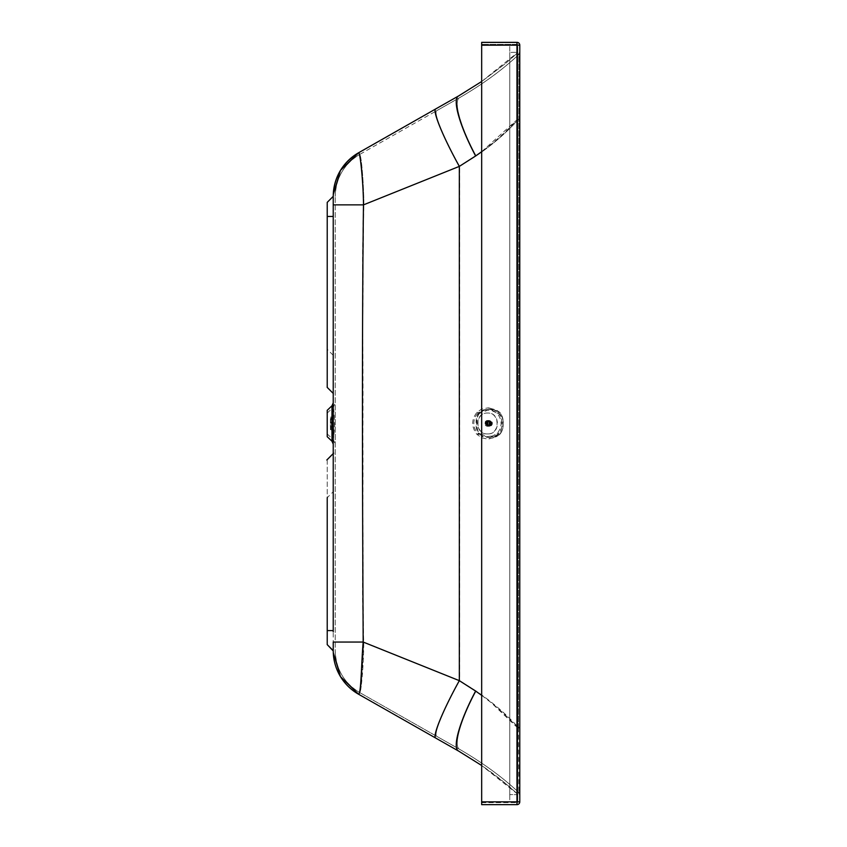 <?xml version="1.0" encoding="UTF-8"?>
<svg xmlns="http://www.w3.org/2000/svg" width="847" height="847" viewBox="0 0 847 847"><rect width="100%" height="100%" fill="white"/><g stroke="black" fill="none" stroke-linecap="round" stroke-linejoin="round"><path stroke-width="0.64" stroke-dasharray="4.24 3.18" d="M487.427 433.908C500.291 434.67 500.291 412.288 487.427 413.05L487.427 413.05C474.436 412.32 474.436 434.649 487.427 433.908L487.713 433.908C500.588 434.67 500.588 412.298 487.713 413.05C474.712 412.32 474.712 434.649 487.713 433.908M519.783 52.398L519.783 119.427L518.459 119.427C506.337 132.799 492.223 144.985 476.12 155.975L459.603 166.383C443.637 137.923 433.008 111.942 436.808 110.65L359.594 154.493A49.835 0.625 -110.5 0 1 359.604 154.493C361.468 153.942 364.041 188.256 363.744 204.836L459.603 166.34L476.12 155.933C492.223 144.943 506.337 132.757 518.459 119.385L519.783 119.385L519.783 52.398A2.806 2.806 180 0 1 518.883 54.462C502.335 69.962 482.578 84.372 459.603 97.691L436.808 110.65L459.603 97.67C482.578 84.351 502.335 69.93 518.883 54.43A2.806 2.806 180 0 0 519.783 52.366M335.243 204.836L335.243 642.132L363.723 642.121C363.924 659.802 361.32 693.873 359.594 692.486A48.141 48.141 -0 0 1 335.243 650.623L335.243 196.356L335.243 204.836L363.744 204.836C361.775 274.661 363.458 355.613 362.897 434.373C363.437 505.479 361.807 577.77 363.723 642.121L459.603 680.628L476.12 691.025C492.223 702.015 506.337 714.201 518.459 727.573L518.883 792.538A2.806 2.806 -0 0 1 519.783 794.613L519.783 119.427M519.783 119.385L519.783 727.573L518.459 727.573L518.883 54.43C502.218 70.026 482.451 84.435 459.603 97.67C453.071 100.581 460.599 127.166 476.12 155.933C460.599 127.198 453.071 100.613 459.603 97.691L436.808 110.629C433.008 111.91 443.637 137.881 459.603 166.34L459.603 680.628C443.637 709.077 433.008 735.058 436.808 736.35L459.603 749.309C482.578 762.639 502.335 777.048 518.883 792.538L518.459 727.615C506.337 714.243 492.223 702.057 476.12 691.067C460.599 719.802 453.071 746.387 459.603 749.309C482.578 762.66 502.335 777.07 518.883 792.57L519.783 794.634M335.243 642.047L363.448 642.047C362.728 496.808 362.135 338.017 363.744 204.868L459.603 166.383L459.603 680.66L363.448 642.047C361.913 662.746 362.135 691.914 359.604 692.507L436.808 736.371L359.594 692.507A49.835 0.625 -69.6 0 0 359.604 692.507L459.603 749.33C453.071 746.419 460.599 719.834 476.12 691.067L459.603 680.66C443.637 709.119 433.008 735.09 436.808 736.371L459.603 749.309C482.451 762.565 502.218 776.974 518.883 792.57M335.243 642.132L335.243 650.623M335.243 650.644L335.296 652.868L335.243 650.644A48.141 48.141 -0 0 0 359.594 692.507A48.141 48.141 180 0 1 335.243 650.644C335.857 668.971 343.977 682.926 359.594 692.507M335.243 196.356L335.285 194.196L335.243 196.356A48.141 48.141 180 0 1 359.594 154.493A48.141 48.141 0 0 0 335.243 196.356C335.857 178.039 343.977 164.085 359.594 154.493M335.243 405.395L335.243 444.135L335.243 405.395M458.619 95.933C451.97 98.877 459.752 126.245 475.622 155.933C491.504 144.943 505.437 132.757 517.401 119.385L517.782 794.613L509.756 794.602L509.756 52.355L509.756 794.602M481.668 151.708L517.401 119.427L517.517 52.98L505.299 63.673L481.668 81.524L505.585 63.409L517.517 52.959L517.517 794.02A0.805 0.805 -0 0 1 517.782 794.613L517.782 119.385M358.62 152.756A50.153 50.142 -0 0 0 358.609 152.756A51.815 0.656 -110.5 0 1 358.62 152.756C360.494 152.206 363.522 187.653 363.469 204.836L459.328 166.34L475.622 155.933M333.231 216.44L333.231 196.356L333.231 204.836L363.469 204.836C361.5 276.694 363.183 360.166 362.622 441.171C363.162 510 361.531 579.846 363.448 642.121L459.328 680.628L459.328 166.34C443.108 137.14 432.023 110.237 435.813 108.882M481.668 695.334L491.429 702.883L517.401 727.615L517.782 52.398A0.805 0.805 180 0 1 517.517 52.98L517.517 52.959A0.805 0.805 180 0 0 517.782 52.366L509.756 52.355M481.668 44.404L481.668 802.649L481.668 44.351L516.977 44.404A0.805 0.805 -0 0 1 517.782 45.209L517.782 801.791A0.805 0.805 180 0 0 517.782 801.791L509.756 801.844L509.756 45.156L509.756 801.791M481.668 804.65L481.668 45.156L516.977 45.156L516.977 44.351L516.977 45.209L517.782 45.156L517.782 801.844A0.805 0.805 180 0 0 517.782 801.844L509.756 801.844M517.782 119.427L517.517 794.052L481.668 765.497L505.585 783.591L517.517 794.052A0.805 0.805 -0 0 1 517.782 794.634L517.782 52.366L509.756 52.398M333.231 642.958L333.231 650.644A50.153 50.142 180 0 0 333.263 652.497A50.153 50.153 -0 0 1 333.231 650.644L327.217 644.609L327.217 459.593L333.231 453.579L333.231 642.132L363.448 642.121C363.395 660.448 360.335 695.641 358.609 694.233L458.619 751.056C481.445 764.29 501.085 778.615 517.517 794.02L517.517 794.052A0.805 0.805 -0 0 1 517.782 794.634L517.782 727.615M517.517 794.052L517.782 794.645L509.756 794.645M481.668 804.608L516.977 804.608L516.977 801.791L517.782 801.791A0.805 0.805 0 0 0 517.782 801.791A0.805 0.805 180 0 1 516.977 802.596L516.977 801.791L519.783 801.844A2.806 2.806 180 0 0 519.783 801.791L519.783 45.156L509.756 45.156M481.668 801.844L517.782 801.844L517.782 45.156A0.805 0.805 0 0 0 516.977 44.351L481.668 44.351L516.977 44.351A0.805 0.805 -0 0 1 517.782 45.156L517.782 801.791M481.668 802.596L516.977 802.649A0.805 0.805 180 0 0 517.782 801.855A0.805 0.805 0 0 1 516.977 802.649L516.977 45.209L481.668 45.209M435.813 738.118L435.813 738.118C432.023 736.826 442.97 710.082 459.328 680.628L475.622 691.025C459.646 721.019 451.991 748.039 458.619 751.056L458.619 751.056M516.977 804.65L516.977 804.608A2.806 2.806 180 0 0 519.783 801.834A2.806 2.806 0 0 0 519.783 801.791M481.668 42.35L481.668 45.156L516.977 45.156L516.977 42.35M333.231 405.395L333.231 444.135L333.231 405.395M327.217 410.308L327.217 436.703M327.217 432.658L327.217 413.071L327.217 432.658M333.231 204.836L333.231 393.421L333.231 216.409L327.217 216.409L327.217 387.407L333.231 393.4M333.231 402.865L333.231 444.135M333.263 652.497L333.231 650.623C333.877 669.712 342.336 684.249 358.609 694.233L358.609 694.244M333.231 196.377L333.231 196.356A50.153 50.142 -0 0 1 333.263 194.641A50.153 50.153 180 0 0 333.231 196.356L333.284 194.101M518.459 727.615L518.883 54.43M519.783 727.573L519.783 794.613M475.622 691.025C491.514 702.015 505.437 714.201 517.401 727.573L517.782 727.573M335.243 204.858L363.744 204.868C364.083 188.14 361.362 153.508 359.594 154.514A48.141 48.141 180 0 0 335.243 196.377M333.231 453.579L333.231 630.57L327.217 630.57M327.217 459.614L327.217 497.718L333.231 491.705M326.815 387.005L333.633 393.823L326.815 386.984M517.782 45.156L509.756 45.209M330.404 417.222L333.04 416.586A129.178 129.178 0 0 0 332.437 409.186L332.437 437.645L332.437 409.165L333.665 409.323A130.385 130.385 0 0 1 333.665 437.486L333.263 408.963L333.263 437.846L332.638 437.846L332.638 408.963L332.437 437.645C332.437 438.206 332.437 438.206 332.437 437.645A129.178 129.178 0 0 0 333.04 430.234L333.04 416.586L333.04 430.234L333.062 416.989L333.062 429.821L331.96 429.821L331.96 416.989L331.96 429.821L331.431 416.989L331.431 429.821L330.806 429.821L330.806 416.989L330.404 429.598M330.404 423.405L330.404 417.55L330.404 423.405M333.093 423.405L333.093 417.55L333.093 423.405M333.136 423.405L333.136 418.587L333.167 423.807L330.404 423.807L330.404 419.456L330.404 427.354L330.404 423.807L333.167 423.807L333.167 426.814A129.168 129.168 -88.4 0 1 333.157 427.227L333.157 427.227A129.168 129.168 0 0 0 333.167 426.814L332.013 426.814L332.013 427.354L333.167 426.814L333.167 420.006A129.168 129.168 0 0 0 333.157 419.593A129.168 129.168 88.4 0 1 333.167 420.006L332.013 419.456L333.167 420.006L333.157 423.405M330.404 423.002L333.167 423.002L330.404 423.002M333.157 419.593L332.013 420.006L332.013 419.096L333.157 419.593M332.013 427.227L333.157 427.227L332.013 427.227M497.909 412.351C503.626 419.741 503.616 427.121 497.888 434.469L493.081 437.857L487.427 439.032L481.774 437.825L476.977 434.426C471.26 427.036 471.26 419.667 476.999 412.309L481.805 408.932L488.56 407.799L493.78 409.27L497.909 412.351L499.91 412.457L496.151 410.001L489.873 409.133L483.055 409.98L479.243 412.415C476.84 415.506 475.823 419.149 476.183 423.341C475.823 427.587 476.829 431.229 479.211 434.289M477.803 413.167C472.51 419.953 472.51 426.761 477.782 433.579L489.047 437.73L497.083 433.622C502.377 426.824 502.377 420.017 497.104 413.209L488.666 409.016L477.803 413.167L479.794 413.251C477.909 414.659 476.925 418.026 476.85 423.352C476.893 428.593 477.867 431.97 479.773 433.452L487.332 436.523L495.76 435.633L498.862 433.495C500.969 431.335 501.975 427.968 501.89 423.405C501.805 418.153 500.799 414.776 498.883 413.294L495.707 411.113L487.84 410.181L479.794 413.251M479.582 434.035C486.358 438.555 493.102 438.566 499.783 434.088C502.112 431.049 503.15 427.481 502.885 423.405C503.16 419.318 502.133 415.75 499.804 412.701C493.123 408.19 486.39 408.169 479.603 412.658C477.306 415.697 476.3 419.265 476.596 423.341C476.3 427.428 477.285 430.985 479.582 434.035L482.716 436.629L489.428 437.613L495.866 436.851L499.889 434.331C502.356 431.239 503.425 427.597 503.107 423.405C503.425 419.159 502.356 415.517 499.91 412.457L496.48 410.117L488.56 407.799M488.952 438.947L496.533 436.629L499.889 434.331C504.833 426.348 502.176 427.057 503.107 423.405L503.107 423.405C503.827 420.959 502.769 417.317 499.931 412.468L499.804 412.701M486.845 423.362A2.912 2.753 -90.5 0 1 489.598 420.461A2.912 2.753 -90.5 0 1 492.34 423.384A2.912 2.753 -90.5 0 1 489.587 426.285A2.912 2.753 -90.5 0 1 486.845 423.362M489.598 420.768A2.605 2.467 89.5 0 0 487.131 423.394A2.605 2.467 89.5 0 0 489.619 425.977A2.605 2.467 89.5 0 0 492.054 423.362A2.605 2.467 89.5 0 0 489.598 420.768M489.015 420.768A2.605 2.467 -90.5 0 1 491.482 423.384A2.605 2.467 -90.5 0 1 489.037 425.988A2.605 2.467 -90.5 0 1 486.549 423.405A2.605 2.467 -90.5 0 1 489.015 420.768M491.705 423.384A2.912 2.753 -90.5 0 1 488.984 426.285A2.912 2.753 -90.5 0 1 486.21 423.405A2.912 2.753 -90.5 0 1 488.931 420.472A2.912 2.753 -90.5 0 1 491.705 423.384M487.576 420.483A2.912 2.753 -90.5 0 1 490.318 423.394A2.912 2.753 -90.5 0 1 487.597 426.295A2.912 2.753 -90.5 0 1 484.823 423.415A2.912 2.753 -90.5 0 1 487.576 420.483L488.931 420.472M487.449 420.885A2.509 2.372 89.5 0 0 485.384 424.643A2.509 2.372 89.5 0 0 489.492 424.654A2.509 2.372 89.5 0 0 487.449 420.885M487.734 421.552L488.984 422.092L489.418 423.489L488.677 425.025L487.438 425.533L485.797 424.538L485.797 422.24L486.856 421.351L489.894 421.531L487.703 421.552M487.184 425.236L489.344 425.215A1.863 1.768 -90.5 0 1 488.814 421.721A1.842 1.747 89.5 0 0 489.873 425.194A1.842 1.747 89.5 0 0 489.884 421.552L489.862 421.531A1.842 1.747 89.5 0 0 488.814 421.721L488.783 421.721A1.863 1.768 -90.5 0 1 488.814 421.7L489.312 421.531A1.863 1.768 -90.5 0 1 489.344 421.531L489.884 421.552A1.863 1.768 -90.5 0 1 489.894 421.531L490.381 421.7A1.863 1.768 -90.5 0 1 490.424 421.721L490.837 422.039A1.863 1.768 -90.5 0 1 490.858 422.071L491.165 422.515A1.863 1.768 -90.5 0 1 491.175 422.547L491.324 423.087A1.863 1.768 -90.5 0 1 491.345 423.108L491.345 423.648A1.863 1.768 -90.5 0 1 491.334 423.691L491.154 424.209A1.863 1.768 -90.5 0 1 491.165 424.241L490.837 424.675A1.863 1.768 -90.5 0 1 490.837 424.707L490.392 425.014A1.863 1.768 -90.5 0 1 490.381 425.046L489.873 425.194A1.863 1.768 -90.5 0 1 489.852 425.215L488.804 425.014A1.863 1.768 -90.5 0 1 488.783 425.025L488.37 424.707A1.863 1.768 -90.5 0 1 488.338 424.675L488.041 424.231A1.863 1.768 -90.5 0 1 488.02 424.199L487.861 423.68A1.863 1.768 -90.5 0 1 487.851 423.638L487.861 423.098A1.863 1.768 -90.5 0 1 487.861 423.055L488.052 422.537A1.863 1.768 -90.5 0 1 488.041 422.505L488.37 422.06A1.863 1.768 -90.5 0 1 488.37 422.039L486.665 421.721M485.903 422.081L488.063 422.06L485.903 422.081M488.02 422.537L485.86 422.558L488.041 422.505M488.041 424.231L485.882 424.252L488.02 424.199M488.814 421.721A1.842 1.747 -90.5 0 1 490.837 424.675A1.842 1.747 -90.5 0 1 489.873 425.194L489.852 425.215M488.984 424.696L491.144 424.686L488.984 424.696M489.344 421.531L487.184 421.541M489.312 421.531L487.152 421.552M488.783 421.721L486.623 421.742M488.486 421.615L490.688 421.626M488.37 422.039L486.21 422.06M488.338 422.06L486.189 422.081M485.702 423.119L487.861 423.098L485.702 423.077M485.702 423.701L487.861 423.68L485.702 423.659M488.338 424.675L486.178 424.696M488.37 424.707L486.21 424.718M488.783 425.025L486.623 425.046M488.814 425.046L486.654 425.056M489.873 425.194A1.842 1.747 -90.5 0 1 489.322 425.194L487.141 425.226M490.381 425.046L488.221 425.067M490.413 425.025L488.253 425.046M490.837 424.707L488.677 424.728M490.858 424.675L488.698 424.696M491.165 424.241L489.005 424.262M491.175 424.209L489.026 424.22M491.334 423.691L489.185 423.712M491.345 423.648L489.185 423.669M491.345 423.108L489.185 423.119M491.334 423.066L489.185 423.087M491.175 422.547L489.026 422.568M491.165 422.515L489.005 422.526M490.858 422.071L488.708 422.092M490.837 422.039L488.677 422.06M490.424 421.721L488.264 421.742M490.381 421.7L488.232 421.721M516.977 45.156L516.977 801.791L481.668 801.791L516.977 801.791L516.977 45.156M517.517 794.02A0.805 0.805 -0 0 1 517.782 794.613M481.668 802.649L516.977 802.649L481.668 802.649M331.982 441.234L331.982 405.777M333.369 437.783L333.369 407.227L333.369 437.783M497.888 434.469L499.889 434.331M476.977 434.426L479.222 434.289M476.999 412.309L479.603 412.658M477.782 433.579L479.773 433.452M497.083 433.622L498.862 433.495M497.104 413.209L498.883 413.294M487.533 421.308L489.704 421.287M489.513 421.287L487.353 421.308M486.919 421.372L489.09 421.361M488.91 421.414L486.75 421.435M488.37 421.742L486.21 421.764M487.957 422.219L485.797 422.24M485.596 422.653L487.756 422.632M487.703 422.812L485.543 422.833M485.469 423.288L487.639 423.267M487.639 423.468L485.469 423.489M485.543 423.945L487.703 423.923M487.756 424.103L485.596 424.125M485.797 424.538L487.957 424.516M488.063 424.675L485.903 424.696M486.21 425.025L488.37 425.003M488.518 425.12L490.688 425.12M486.739 425.342L488.91 425.321M489.079 425.385L486.919 425.406M487.353 425.48L489.513 425.459M489.693 425.459L487.533 425.48M487.967 425.406L490.127 425.385M490.297 425.332L488.137 425.342M490.837 425.003L488.677 425.025M491.249 424.527L489.09 424.548M489.291 424.135L491.451 424.114M491.504 423.923L489.344 423.945M489.418 423.489L491.578 423.479M491.578 423.278L489.418 423.299M489.344 422.844L491.514 422.822M491.451 422.642L489.291 422.664M489.09 422.251L491.26 422.23M491.144 422.071L488.984 422.092M488.677 421.764L490.837 421.742M488.137 421.435L490.307 421.425M490.127 421.361L487.967 421.383M489.608 423.373L487.851 423.373M481.668 81.503L517.782 52.366M327.217 433.929L333.369 439.773L335.243 444.135M327.217 413.071L333.369 407.227L335.243 402.865M333.231 650.951L333.263 652.328M333.263 194.651L333.231 196.356M333.231 355.295L327.217 349.282M333.263 430.032L333.263 416.788L333.263 430.032M330.404 418.587L333.422 418.079L330.404 417.55M330.404 428.222L333.422 428.73L330.404 429.26M333.422 423.405L333.422 418.079L333.422 423.405M330.404 427.354L332.013 427.354M330.404 419.456L332.013 419.456M332.013 427.714L333.157 427.714A129.178 129.178 0 0 0 333.157 419.096L332.013 419.096M489.047 437.73L495.76 435.633M488.666 409.016L495.707 411.113M489.566 420.768L488.994 420.768M489.619 425.977L489.037 425.988M488.984 426.285L487.597 426.295M489.608 421.234L487.449 421.255M489.015 421.33L486.856 421.351M489.015 425.406L486.856 425.427M489.608 425.512L487.438 425.533M490.191 425.406L488.031 425.427M490.72 425.13L488.56 425.141M490.731 421.626L488.56 421.647M490.191 421.34L488.031 421.361"/><path stroke-width="1.27" d="M481.668 151.708L475.622 155.975C459.646 125.991 451.991 98.972 458.619 95.955L481.668 81.503L458.619 95.955L435.813 108.882L458.619 95.933L481.668 81.503M358.609 694.244L358.609 694.254A51.815 0.656 -69.5 0 0 358.62 694.254C361.182 693.598 361.33 663.519 363.172 642.047C362.452 496.818 361.86 338.017 363.469 204.868C363.564 187.526 360.388 151.751 358.609 152.778L435.813 108.882L358.609 152.778C342.336 162.762 333.877 177.288 333.231 196.377L333.273 194.461M333.263 652.497L340.505 676.668L358.609 694.254A50.153 50.142 180 0 1 333.263 652.497A50.153 50.153 -0 0 0 358.609 694.254L458.619 751.077L481.668 765.497L458.619 751.077C451.97 748.123 459.752 720.755 475.622 691.067L481.668 695.334M327.217 497.718L327.217 644.631L333.231 650.93L333.231 642.047L363.172 642.047L459.328 680.66L475.622 691.067M475.622 155.975L459.328 166.383L363.469 204.868L333.231 204.858L333.231 196.377L327.217 202.369L327.217 216.409M333.263 194.651L340.473 170.395L358.609 152.756A50.153 50.142 -0 0 0 333.263 194.641A50.153 50.153 180 0 1 358.609 152.756L435.813 108.882C432.086 110.438 443.087 137.14 459.328 166.383L459.328 680.66C443.108 709.86 432.023 736.763 435.813 738.118L458.206 750.844M481.668 804.65L516.977 804.65L481.668 804.65L481.668 45.209L519.783 45.156A2.806 2.806 0 0 0 516.977 42.35A2.806 2.806 -0 0 1 519.783 45.156L519.783 801.844L516.977 801.844L516.977 804.65A2.806 2.806 180 0 0 519.783 801.844M481.668 45.209L481.668 42.35L516.977 42.392A2.806 2.806 -0 0 1 519.783 45.209M331.982 441.234L327.217 436.703L327.217 410.308L331.982 405.777L331.982 441.234L333.231 444.135L333.231 630.592L327.217 630.592M333.231 650.644L333.295 652.984L333.231 650.644L327.217 644.631M481.668 42.392L516.977 42.392L516.977 801.844L481.668 801.844M327.217 202.369L333.231 196.356L327.217 202.369L327.217 387.407L333.231 393.421L333.231 402.865L331.982 405.777M333.231 631.809L333.231 199.13M518.459 727.615L519.783 727.615M326.815 459.995L333.633 453.177L326.815 460.016M327.217 459.625L333.231 453.6M333.231 196.356L333.231 216.409M333.231 393.421L333.231 216.44L327.217 216.44M435.813 108.882L458.619 95.933M516.977 804.65A2.806 2.806 0 0 0 519.783 801.876M481.668 42.35L516.977 42.35M518.883 54.43L519.783 52.366M333.284 652.815L333.231 650.623M358.609 694.254L435.813 738.118M518.883 792.57L519.783 794.634"/></g></svg>
